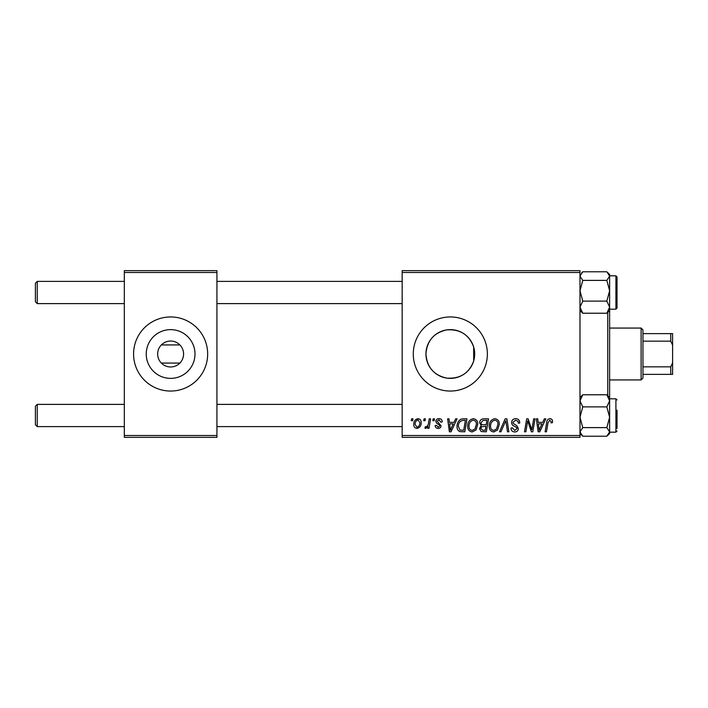 <?xml version="1.0" encoding="UTF-8"?>
<svg xmlns="http://www.w3.org/2000/svg" width="708" height="708" viewBox="0 0 708 708"><rect width="100%" height="100%" fill="white"/><g stroke="black" fill="none" stroke-linecap="round" stroke-linejoin="round"><path stroke-width="1.06" d="M157.654 354A12.965 12.965 0 0 0 170.619 366.965A12.965 12.965 0 0 0 183.584 354A12.965 12.965 0 0 0 170.619 341.035A12.965 12.965 0 0 0 157.654 354M146.246 354A24.373 24.373 0 0 0 170.619 378.373A24.373 24.373 0 0 0 194.992 354A24.373 24.373 0 0 0 170.619 329.627A24.373 24.373 0 0 0 146.246 354M133.573 354A37.046 37.046 0 0 0 170.619 391.046A37.046 37.046 0 0 0 207.665 354A37.046 37.046 0 0 0 170.619 316.954A37.046 37.046 0 0 0 133.573 354M473.661 361.036C469.085 373.275 460.12 378.966 446.775 378.116C433.916 375.302 426.977 367.257 425.942 354C426.995 340.725 433.924 332.689 446.73 329.893C460.076 329.008 469.05 334.698 473.661 346.964L474.696 354L473.661 361.036L473.661 346.964M474.696 354A24.373 24.373 0 0 1 450.323 378.373A24.373 24.373 0 0 1 425.942 354A24.373 24.373 0 0 1 450.323 329.627A24.373 24.373 0 0 1 474.696 354M413.277 354A37.046 37.046 0 0 0 450.323 391.046A37.046 37.046 0 0 0 487.37 354A37.046 37.046 0 0 0 450.323 316.954A37.046 37.046 0 0 0 413.277 354M179.885 363.071L161.362 363.071M579.985 437.358L402.162 437.358L402.162 435.5L579.985 435.5L579.985 437.358M579.985 272.5L402.162 272.5L402.162 270.642L579.985 270.642L579.985 435.5M433.146 418.835L434.491 418.835L434.208 420.685L432.836 420.685L433.146 418.835M424.048 418.835L425.402 418.835L425.119 420.685L423.738 420.685L424.048 418.835M473.316 418.667C476.307 419.207 477.785 421.074 477.767 424.269L475.997 430.013L472.147 431.969C469.068 431.402 467.572 429.482 467.669 426.189C467.643 422.074 469.528 419.561 473.316 418.667M455.607 418.835L457.067 418.835L451.04 431.8L449.394 431.8L447.615 418.835L448.978 418.835L449.412 422.366L454.014 422.366L455.607 418.835M483.352 418.835L488.547 418.835L486.352 431.8L481.236 431.579L479.449 428.65L481.236 425.481L479.626 422.862C479.785 420.472 481.024 419.127 483.352 418.835M505.158 418.835L506.884 418.835L508.866 431.8L507.503 431.8L505.804 420.685L500.945 431.8L499.494 431.8L505.158 418.835M552.532 421.526L552.417 422.703L551.063 422.871L551.187 421.747L549.797 420.18L548.027 422.614L546.47 431.8L545.107 431.8L546.709 422.295C546.868 420.189 547.93 418.977 549.886 418.667C551.647 418.773 552.532 419.729 552.532 421.526M533.664 418.835L535.027 418.835L532.805 431.8L531.389 431.8L527.672 420.791L525.876 431.8L524.504 431.8L526.699 418.835L528.115 418.835L531.858 429.818L533.664 418.835M402.162 272.5L402.162 435.5M544.346 418.835L545.806 418.835L539.788 431.8L538.142 431.8L536.363 418.835L537.717 418.835L538.151 422.366L542.753 422.366L544.346 418.835M515.681 418.667C518.406 418.809 519.743 420.269 519.699 423.048L518.353 423.207L518.008 421.295L515.592 420.18L512.964 422.349L513.309 423.481L516.822 425.694L518.353 428.526C518.185 430.747 516.973 431.889 514.725 431.969C512.38 431.818 511.114 430.57 510.937 428.207L512.291 427.791L514.769 430.446L517.008 428.606L516.504 427.446L514.176 426.101C512.512 425.437 511.654 424.234 511.619 422.472C511.857 420.039 513.212 418.773 515.681 418.667M494.874 418.667C497.857 419.207 499.344 421.074 499.326 424.269L497.547 430.013L493.697 431.969C490.626 431.402 489.131 429.482 489.219 426.189C489.193 422.074 491.078 419.561 494.874 418.667M442.234 421.853L440.889 422.198L438.96 419.844L437.19 421.287L441.057 425.747C440.907 427.455 439.969 428.349 438.234 428.429C436.349 428.384 435.323 427.428 435.163 425.57L436.509 425.402L438.296 427.251L439.712 425.951L439.579 425.189L436.517 423.11L435.836 421.393C436.093 419.587 437.155 418.676 439.022 418.667C441.075 418.747 442.146 419.809 442.234 421.853M463.156 418.835L466.988 418.835L464.802 431.8L459.917 431.632C457.846 430.623 456.899 428.906 457.058 426.49C456.979 423.18 458.315 420.729 461.076 419.145L463.156 418.835M417.986 418.667C420.118 418.95 421.18 420.198 421.189 422.419C421.313 425.712 419.897 427.712 416.924 428.429C414.764 428.083 413.72 426.774 413.782 424.49C413.693 421.331 415.1 419.384 417.986 418.667M429.243 418.835L430.614 418.835L429.021 428.26L427.65 428.26L427.995 426.313L425.809 428.429L424.897 428.083L425.428 426.614L426.11 426.915C427.667 426.03 428.49 424.596 428.561 422.605L429.243 418.835M411.587 418.835L412.941 418.835L412.658 420.685L411.277 420.685L411.587 418.835M161.362 344.929L179.885 344.929M216.931 437.358L124.316 437.358L124.316 435.5L216.931 435.5L216.931 437.358M216.931 272.5L124.316 272.5L124.316 270.642L216.931 270.642L216.931 435.5M124.316 272.5L124.316 435.5M540.222 427.729L542.018 423.88L538.337 423.88L539.151 430.375L540.222 427.729M496.485 429.013L497.972 424.207C497.99 421.924 496.919 420.587 494.777 420.18C491.892 421.048 490.485 423.101 490.564 426.331C490.511 428.659 491.573 430.03 493.741 430.446L496.485 429.013M485.245 430.278L485.927 426.243L481.546 426.774L480.803 428.588L482.936 430.278L485.245 430.278M486.184 424.729L486.927 420.348L483.068 420.419L480.971 422.906C481.104 424.251 481.891 424.853 483.325 424.729L486.184 424.729M451.483 427.729L453.27 423.88L449.598 423.88L450.403 430.375L451.483 427.729M463.696 430.278L465.368 420.348L463.643 420.348C460.067 420.676 458.324 422.756 458.403 426.57L460.032 430.066L463.696 430.278M474.935 429.013L476.422 424.207C476.44 421.924 475.369 420.587 473.218 420.18C470.333 421.048 468.935 423.101 469.015 426.331C468.962 428.659 470.015 430.03 472.192 430.446L474.935 429.013M416.985 427.251C419.021 426.508 419.968 424.942 419.844 422.561L417.968 419.844C415.994 420.623 415.047 422.172 415.127 424.49L416.985 427.251M37.25 303.617L35.4 301.767L35.4 283.244L37.25 281.386L37.25 303.617L124.316 303.617M37.25 426.614L35.4 424.756L35.4 406.233L37.25 404.383L37.25 426.614L124.316 426.614M579.985 310.538L582.773 313.228L579.985 307.166L582.773 301.112L579.985 290.758L582.773 280.395L606.836 280.395L609.623 290.758L606.836 301.112L609.623 307.166L606.836 313.228L608.809 311.175M617.031 276.943L617.031 308.06L617.031 305.467L617.031 308.06L615.916 309.175L615.916 275.828L617.031 276.943M582.773 280.395L579.985 276.085L582.773 271.784L606.836 271.784L609.623 276.085L606.836 280.395M582.773 313.228L606.836 313.228M582.773 301.112L606.836 301.112M582.773 427.605L606.836 427.605L609.623 431.915L606.836 436.216L582.773 436.216L579.985 431.915L582.773 427.605L579.985 417.242L582.773 406.888L579.985 400.834L582.773 394.772L606.836 394.772L609.623 400.834L609.623 274.474L607.845 272.695M582.773 271.784L581.755 272.695M606.836 436.216L609.623 433.526L609.623 400.834L606.836 406.888L609.623 417.242L606.836 427.605M617.031 410.136L617.031 428.464M582.773 406.888L606.836 406.888M582.773 394.772L579.985 397.462M609.623 397.462L606.836 394.772M607.765 395.613L607.765 312.387M641.112 379.93L641.112 328.07L642.961 329.919L642.961 378.081L641.112 379.93L609.623 379.93M641.112 328.07L609.623 328.07M672.6 374.373L670.75 374.373L670.75 366.832L672.6 362.885L672.6 374.373M642.961 374.373L670.75 374.373M642.961 333.627L672.6 333.627L672.6 362.885M642.961 366.832L670.75 366.832M672.6 345.115L670.75 341.168L670.75 333.627M642.961 341.168L670.75 341.168M617.031 431.057L615.916 432.172L615.916 398.825L609.623 398.825M402.162 281.386L216.931 281.386M124.316 281.386L37.25 281.386M402.162 303.617L216.931 303.617M216.931 426.614L402.162 426.614M37.25 404.383L124.316 404.383M216.931 404.383L402.162 404.383M615.916 275.828L609.623 275.828M615.916 309.175L609.623 309.175M609.623 310.538L607.845 312.308M615.916 432.172L609.623 432.172M615.916 398.825L617.031 399.94M579.985 433.526L581.755 435.305L579.985 433.526M609.623 433.526L607.845 435.305"/></g></svg>
